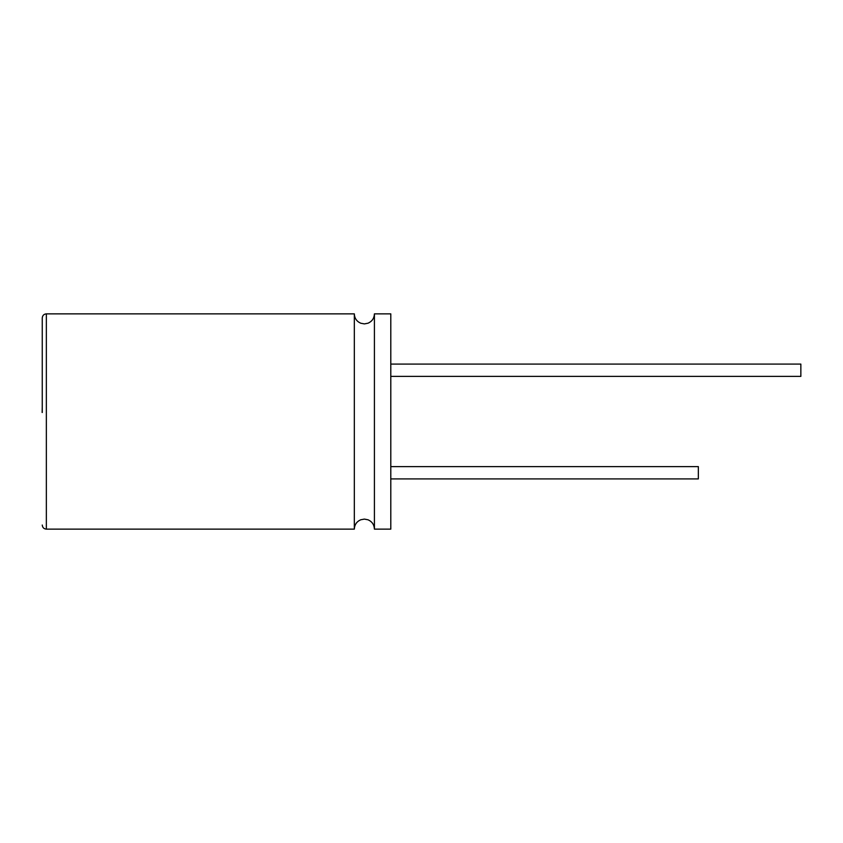 <?xml version="1.0" encoding="UTF-8"?>
<svg xmlns="http://www.w3.org/2000/svg" width="843" height="843" viewBox="0 0 843 843"><rect width="100%" height="100%" fill="white"/><g stroke="black" fill="none" stroke-linecap="round" stroke-linejoin="round"><path stroke-width="1.26" d="M42.255 412.501L42.255 317.959C42.519 315.451 43.889 314.081 46.354 313.859L46.354 529.141C43.889 528.919 42.519 527.549 42.255 525.041M42.15 412.501L42.255 406.916M354.323 529.141L354.323 313.859C354.545 318.306 356.684 321.425 360.751 323.227L364.366 323.902L368.064 323.196C372.09 321.383 374.208 318.275 374.418 313.859L374.418 529.141C374.208 524.725 372.09 521.617 368.064 519.804L364.366 519.098L360.751 519.773C356.684 521.575 354.545 524.694 354.323 529.141L46.354 529.141M390.794 466.611L698.341 466.611L698.341 478.908L390.794 478.908M390.794 364.092L800.85 364.092L800.85 376.389L390.794 376.389M374.418 313.859L390.794 313.859L390.794 529.141L374.418 529.141M354.323 313.859L46.354 313.859"/></g></svg>

